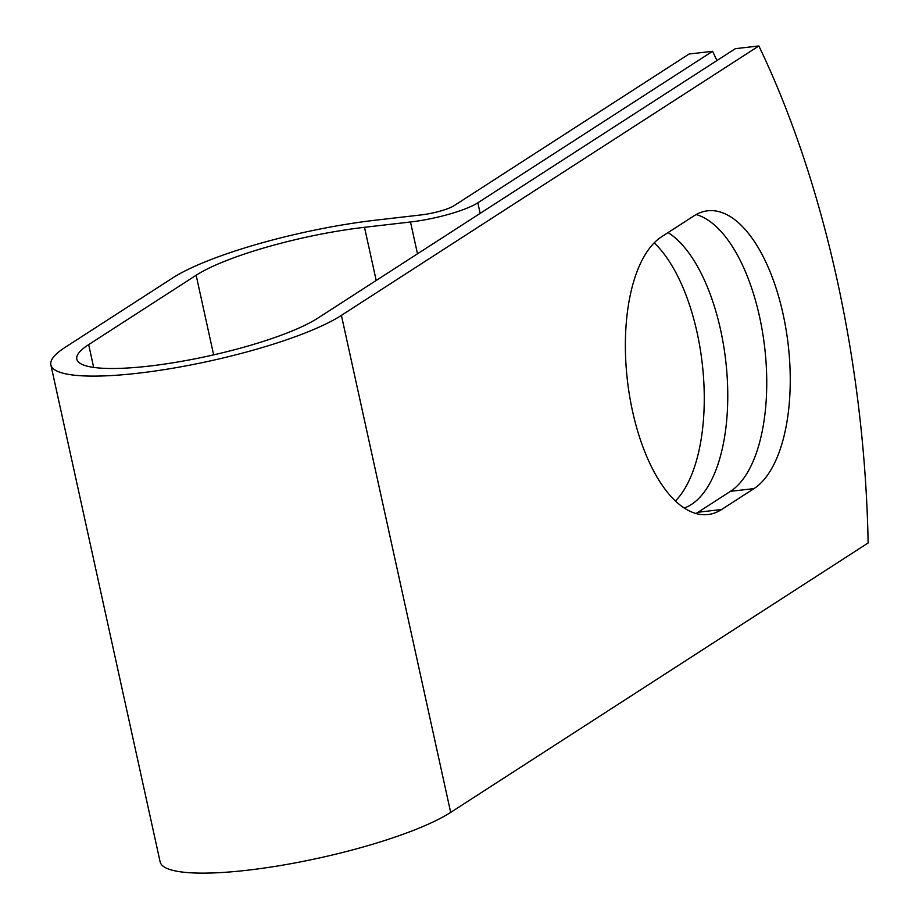 <?xml version="1.0" encoding="UTF-8"?>
<svg xmlns="http://www.w3.org/2000/svg" width="919" height="919" viewBox="0 0 919 919"><rect width="100%" height="100%" fill="white"/><g stroke="black" fill="none" stroke-linecap="round" stroke-linejoin="round"><path stroke-width="1.38" d="M783.08 314.091A142.365 64.629 83.4 0 0 707.641 210.807A142.365 64.629 83.4 0 0 694.017 215.839L661.634 236.746A142.365 64.629 83.4 0 0 629.607 396.043A142.365 64.629 83.4 0 0 707.975 514.537A142.365 64.629 83.4 0 0 721.61 509.505L753.982 488.609A142.365 64.629 83.4 0 0 783.08 314.091M695.947 513.514A142.365 64.629 83.4 0 0 698.095 512.228L730.479 491.32A142.365 64.629 83.4 0 0 759.576 316.814A142.365 64.629 83.4 0 0 696.165 214.552M654.202 242.857A142.365 64.629 -96.6 0 1 697.096 332.609A142.365 64.629 -96.6 0 1 675.431 501.004M668.079 232.576A142.365 64.629 -96.6 0 1 720.599 329.898A142.365 64.629 -96.6 0 1 684.184 508M716.946 60.551A622.565 282.65 83.4 0 0 712.57 51.303L477.834 202.812A51.797 10.075 167.6 0 1 410.494 221.984L364.498 227.303A129.499 25.192 -12.4 0 0 196.149 275.252L88.661 344.625A129.499 25.192 -12.4 0 0 76.805 359.168A129.499 25.192 -12.4 0 0 178.401 361.891A129.499 25.192 -12.4 0 0 317.894 318.1L735.349 48.673L758.864 45.95A622.565 282.65 -96.6 0 1 868.133 542.968L450.678 812.396A156.058 30.361 -12.4 0 1 282.57 865.17A156.058 30.361 -12.4 0 1 160.136 861.884L50.867 364.877A156.058 30.361 -12.4 0 0 173.289 368.151A156.058 30.361 -12.4 0 0 341.408 315.378L758.864 45.95M712.57 51.303L689.066 54.026L454.331 205.523A25.238 4.905 167.6 0 1 421.522 214.874L375.526 220.192A156.058 30.361 -12.4 0 0 172.634 277.963L65.157 347.336A156.058 30.361 -12.4 0 0 50.867 364.877M477.834 202.812L480.166 213.369M341.408 315.378L450.678 812.396M88.661 344.625L93.669 367.405M196.149 275.252L213.645 354.86M364.498 227.303L376.193 280.479M410.494 221.984L417.49 253.816M698.095 512.228L721.61 509.505M730.479 491.32L753.982 488.609"/></g></svg>

